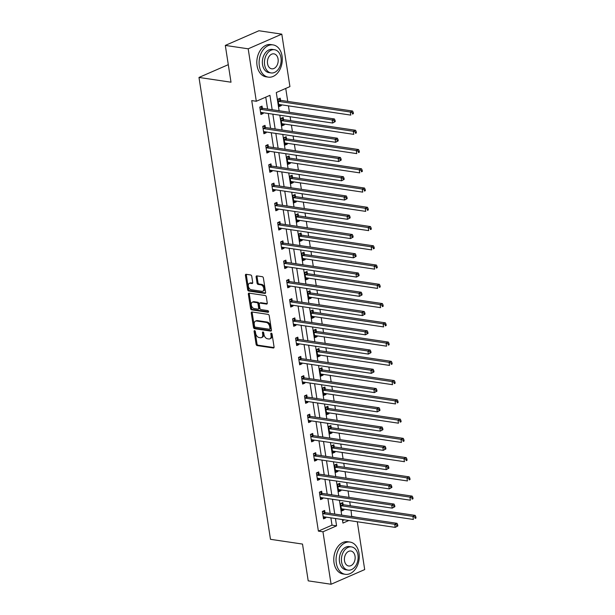 <?xml version="1.0" encoding="UTF-8"?>
<svg xmlns="http://www.w3.org/2000/svg" width="615" height="615" viewBox="0 0 615 615"><rect width="100%" height="100%" fill="white"/><g stroke="black" fill="none" stroke-linecap="round" stroke-linejoin="round"><path stroke-width="0.92" d="M254.602 330.624A0.899 0.584 -113.6 0 0 254.103 331.377L256.094 344.254A1.276 0.83 -113.6 0 0 257.178 345.599L273.344 347.998A1.276 0.83 -113.6 0 0 273.675 347.959A1.276 0.83 -113.6 0 0 274.059 346.921L272.068 334.045A0.899 0.584 -113.6 0 0 270.808 333.86L271.069 335.529A4.097 2.66 -113.6 0 1 269.831 338.85A4.097 2.66 -113.6 0 1 268.793 338.973L267.448 338.773A4.097 2.66 -113.6 0 1 263.973 334.475L263.712 332.807A0.899 0.584 -113.6 0 0 262.459 332.623L262.713 334.283A4.097 2.66 -113.6 0 1 261.475 337.612A4.097 2.66 -113.6 0 1 260.437 337.735L259.092 337.535A4.097 2.66 -113.6 0 1 255.617 333.23L255.363 331.57A0.899 0.584 -113.6 0 0 254.602 330.624M255.002 330.847A0.899 0.584 -113.6 0 0 255.01 330.985L257.001 343.854A1.276 0.83 -113.6 0 0 258.092 345.2L274.013 347.567M271.707 333.322A0.899 0.584 -113.6 0 0 271.715 333.461L271.976 335.129L271.069 335.529M263.351 332.085A0.899 0.584 -113.6 0 0 263.366 332.223L263.62 333.891L262.713 334.283M251.766 276.32A1.276 0.83 -113.6 0 0 250.682 274.974L246.146 274.298A1.276 0.83 -113.6 0 0 245.823 274.336A1.276 0.83 -113.6 0 0 245.431 275.374L247.645 289.673A1.276 0.83 -113.6 0 0 248.729 291.018L264.896 293.417A1.276 0.83 -113.6 0 0 265.226 293.378A1.276 0.83 -113.6 0 0 265.611 292.34L263.397 278.042A1.276 0.83 -113.6 0 0 262.313 276.696L256.832 275.881A1.276 0.83 -113.6 0 0 256.509 275.927A1.276 0.83 -113.6 0 0 256.124 276.965L257.07 283.085A1.276 0.83 -113.6 0 0 258.154 284.43L260.868 284.83A3.421 2.222 -113.6 0 1 263.635 287.797A3.421 2.222 -113.6 0 1 262.743 291.21A3.421 2.222 -113.6 0 1 261.875 291.31L251.228 289.734A3.421 2.222 -113.6 0 1 248.468 286.759A3.421 2.222 -113.6 0 1 249.359 283.354A3.421 2.222 -113.6 0 1 250.228 283.254L252.004 283.515A1.276 0.83 -113.6 0 0 252.327 283.477A1.276 0.83 -113.6 0 0 252.711 282.439L251.766 276.32M357.292 521.758L364.695 569.582L331.078 584.25L308.207 580.852L302.511 544.075L270.485 539.317L198.983 77.444L231.009 82.202L225.313 45.418L248.191 48.808L281.801 34.148L289.926 86.6L276.296 92.55L279.11 110.746M331.078 584.25L322.96 531.791L336.582 525.848L335.452 518.522M272.168 109.716L269.939 95.325L256.309 101.267L251.735 100.591L318.386 531.114L322.96 531.791M256.309 101.267L248.191 48.808M251.973 311.974A1.276 0.83 -113.6 0 0 251.65 312.02A1.276 0.83 -113.6 0 0 251.266 313.058L253.48 327.349A1.276 0.83 -113.6 0 0 254.564 328.694L270.731 331.093A1.276 0.83 -113.6 0 0 271.054 331.055A1.276 0.83 -113.6 0 0 271.446 330.017L269.232 315.726A1.276 0.83 -113.6 0 0 268.14 314.38L251.973 311.974M250.566 308.515L248.352 294.216A1.276 0.83 -113.6 0 1 248.737 293.178A1.276 0.83 -113.6 0 1 249.06 293.14L265.226 295.538A1.276 0.83 -113.6 0 1 266.31 296.884L267.256 303.003A1.276 0.83 -113.6 0 1 266.872 304.041A1.276 0.83 -113.6 0 1 266.549 304.079L259.991 303.103A1.276 0.83 -113.6 0 0 259.668 303.141A1.276 0.83 -113.6 0 0 259.284 304.187L259.907 308.246A1.276 0.83 -113.6 0 0 260.998 309.591L267.825 310.598A0.899 0.584 -113.6 0 1 268.086 312.297L251.65 309.86A1.276 0.83 -113.6 0 1 250.566 308.515L251.474 308.115L249.26 293.816L248.352 294.216M228.296 64.66L198.983 77.444M318.386 531.114L332.008 525.164L330.878 517.838M330.186 513.394L327.895 498.588M327.203 494.137L324.912 479.331M324.228 474.888L321.929 460.074M321.245 455.63L318.954 440.817M318.263 436.373L315.972 421.567M315.28 417.124L312.989 402.31M312.305 397.867L310.006 383.053M309.322 378.609L307.031 363.803M306.339 359.352L304.048 344.546M303.356 340.103L301.066 325.289M300.381 320.846L298.083 306.032M297.399 301.588L295.108 286.782M294.416 282.331L292.125 267.525M291.433 263.082L289.142 248.268M288.458 243.824L286.16 229.018M285.475 224.567L283.184 209.761M282.493 205.318L280.202 190.504M279.51 186.061L277.219 171.247M276.535 166.803L274.236 151.997M273.552 147.546L271.261 132.74M270.569 128.297L268.278 113.483M267.587 109.04L265.749 97.147M324.951 512.456L324.643 510.465L322.368 511.449L323.521 518.86L325.789 517.868L325.666 517.069M321.968 493.207L321.66 491.208L319.393 492.2L320.538 499.603L322.806 498.611L322.683 497.812M318.993 473.95L318.678 471.951L316.41 472.943L317.555 480.346L319.823 479.354L319.7 478.555M316.01 454.693L315.703 452.694L313.427 453.685L314.572 461.096L316.848 460.105L316.725 459.305M313.027 435.443L312.72 433.444L310.444 434.436L311.597 441.839L313.865 440.847L313.742 440.048M310.045 416.186L309.737 414.187L307.469 415.179L308.615 422.582L310.882 421.59L310.76 420.791M307.07 396.929L306.754 394.93L304.486 395.922L305.632 403.325L307.9 402.341L307.777 401.534M304.087 377.671L303.779 375.68L301.504 376.664L302.649 384.075L304.925 383.084L304.802 382.284M301.104 358.422L300.796 356.423L298.521 357.415L299.674 364.818L301.942 363.826L301.819 363.027M298.121 339.165L297.814 337.166L295.546 338.158L296.691 345.561L298.959 344.569L298.836 343.77M295.146 319.908L294.831 317.909L292.563 318.901L293.709 326.311L295.976 325.32L295.853 324.52M292.163 300.658L291.856 298.659L289.58 299.651L290.726 307.054L293.001 306.062L292.878 305.263M289.181 281.401L288.873 279.402L286.598 280.394L287.751 287.797L290.019 286.805L289.896 286.006M286.198 262.144L285.89 260.145L283.623 261.137L284.768 268.54L287.036 267.556L286.913 266.749M283.223 242.887L282.908 240.888L280.64 241.88L281.785 249.29L284.053 248.299L283.93 247.499M280.24 223.637L279.933 221.638L277.657 222.63L278.803 230.033L281.078 229.041L280.955 228.242M277.257 204.38L276.95 202.381L274.674 203.373L275.828 210.776L278.095 209.784L277.972 208.985M274.275 185.123L273.967 183.124L271.699 184.116L272.845 191.526L275.113 190.535L274.99 189.728M271.3 165.865L270.984 163.874L268.717 164.858L269.862 172.269L272.13 171.278L272.007 170.478M268.317 146.616L268.009 144.617L265.734 145.609L266.879 153.012L269.155 152.02L269.032 151.221M265.334 127.359L265.027 125.36L262.751 126.352L263.904 133.755L266.172 132.763L266.049 131.964M262.351 108.102L262.044 106.103L259.776 107.095L260.921 114.505L263.189 113.514L263.066 112.714M351.68 516.585L351.027 510.204M350.342 505.761L349.735 501.825M349.043 497.381L348.052 490.954M347.36 486.503L346.752 482.575M346.061 478.124L345.069 471.697M344.377 467.254L343.77 463.318M343.085 458.875L342.086 452.44M341.402 447.997L340.787 444.061M340.103 439.617L339.103 433.191M338.419 428.74L337.812 424.804M337.12 420.36L336.128 413.933M335.436 409.49L334.829 405.554M334.137 401.103L333.146 394.676M332.454 390.233L331.846 386.297M331.162 381.854L330.163 375.419M329.479 370.976L328.864 367.04M328.179 362.596L327.18 356.17M326.496 351.719L325.889 347.783M325.197 343.339L324.205 336.912M323.513 332.469L322.906 328.533M322.214 324.09L321.222 317.655M320.53 313.212L319.923 309.276M319.239 304.832L318.239 298.398M317.555 293.955L316.94 290.019M316.256 285.575L315.257 279.149M314.572 274.705L313.965 270.769M313.273 266.318L312.282 259.891M311.59 255.448L310.982 251.512M310.291 247.069L309.299 240.634M308.607 236.191L308 232.255M307.315 227.811L306.316 221.385M305.632 216.934L305.017 212.998M304.333 208.554L303.333 202.127M302.649 197.684L302.042 193.748M301.35 189.297L300.358 182.87M299.666 178.427L299.059 174.491M298.367 170.048L297.376 163.613M296.684 159.17L296.076 155.234M295.392 150.79L294.393 144.364M293.709 139.912L293.094 135.984M292.409 131.533L291.41 125.106M290.726 120.663L290.119 116.727M289.427 112.284L288.435 105.849M287.743 101.406L285.737 88.429M342.555 520.567L344.254 519.829M343.124 504.531L342.809 502.532L340.541 503.524L341.686 510.934L343.954 509.943L343.831 509.135M340.141 485.273L339.834 483.282L337.558 484.266L338.704 491.677L340.979 490.685L340.856 489.886M337.158 466.024L336.851 464.025L334.575 465.017L335.729 472.42L337.996 471.428L337.873 470.629M334.176 446.767L333.868 444.768L331.6 445.76L332.746 453.163L335.014 452.171L334.891 451.372M331.201 427.51L330.885 425.511L328.618 426.502L329.763 433.913L332.031 432.922L331.908 432.122M328.218 408.26L327.91 406.261L325.635 407.253L326.78 414.656L329.056 413.664L328.933 412.865M325.235 389.003L324.928 387.004L322.652 387.996L323.805 395.399L326.073 394.407L325.95 393.608M322.252 369.746L321.945 367.747L319.677 368.739L320.822 376.149L323.09 375.158L322.967 374.351M319.277 350.489L318.962 348.497L316.694 349.481L317.84 356.892L320.108 355.901L319.985 355.101M316.295 331.239L315.987 329.24L313.712 330.232L314.857 337.635L317.132 336.643L317.009 335.844M313.312 311.982L313.004 309.983L310.729 310.975L311.874 318.378L314.15 317.386L314.027 316.587M310.329 292.725L310.022 290.726L307.754 291.718L308.899 299.128L311.167 298.137L311.044 297.337M307.354 273.475L307.039 271.476L304.771 272.468L305.916 279.871L308.184 278.879L308.061 278.08M304.371 254.218L304.064 252.219L301.788 253.211L302.934 260.614L305.209 259.622L305.086 258.823M301.388 234.961L301.081 232.962L298.805 233.954L299.951 241.357L302.226 240.373L302.103 239.566M298.406 215.704L298.098 213.705L295.83 214.696L296.976 222.107L299.244 221.116L299.121 220.316M295.431 196.454L295.115 194.455L292.848 195.447L293.993 202.85L296.261 201.858L296.138 201.059M292.448 177.197L292.14 175.198L289.865 176.19L291.01 183.593L293.286 182.601L293.163 181.802M289.465 157.94L289.158 155.941L286.882 156.933L288.028 164.343L290.303 163.352L290.18 162.552M286.482 138.683L286.175 136.691L283.907 137.675L285.053 145.086L287.32 144.095L287.197 143.295M283.507 119.433L283.192 117.434L280.924 118.426L282.07 125.829L284.338 124.837L284.215 124.038M280.525 100.176L280.217 98.177L277.942 99.169L279.087 106.572L281.363 105.58L281.24 104.781M225.313 45.418L258.923 30.75L281.801 34.148M351.995 516.446L356.6 517.315M342.401 519.552L342.947 523.073L348.828 520.505M279.802 115.197L282.093 130.003M282.785 134.447L285.076 149.261M285.76 153.704L288.058 168.518M288.743 172.961L291.033 187.767M291.725 192.218L294.016 207.024M294.708 211.468L296.999 226.282M297.683 230.725L299.982 245.539M300.666 249.982L302.957 264.788M303.649 269.232L305.939 284.045M306.631 288.489L308.922 303.303M309.606 307.746L311.905 322.552M312.589 327.003L314.88 341.809M315.572 346.253L317.863 361.067M318.555 365.51L320.846 380.324M321.53 384.767L323.828 399.573M324.512 404.024L326.803 418.83M327.495 423.274L329.786 438.088M330.478 442.531L332.769 457.337M333.453 461.788L335.752 476.594M336.436 481.038L338.727 495.851M339.418 500.295L341.709 515.109M334.76 514.071L332.469 499.265M331.785 494.821L329.486 480.007M328.802 475.564L326.511 460.758M325.819 456.307L323.528 441.501M322.837 437.057L320.546 422.244M319.861 417.8L317.563 402.986M316.879 398.543L314.588 383.737M313.896 379.286L311.605 364.48M310.913 360.036L308.622 345.223M307.938 340.779L305.64 325.965M304.955 321.522L302.665 306.716M301.973 302.273L299.682 287.459M298.99 283.015L296.699 268.202M296.015 263.758L293.716 248.952M293.032 244.501L290.741 229.695M290.049 225.251L287.759 210.438M287.067 205.994L284.776 191.18M284.092 186.737L281.793 171.931M281.109 167.48L278.818 152.674M278.126 148.23L275.835 133.417M275.143 128.973L272.852 114.167M332.008 525.164L336.582 525.848M343.954 509.943L341.479 509.574M325.789 517.868L323.305 517.499M322.806 498.611L320.323 498.242M340.979 490.685L338.496 490.316M319.823 479.354L317.348 478.993M337.996 471.428L335.513 471.059M316.848 460.105L314.365 459.736M335.014 452.171L332.531 451.81M313.865 440.847L311.382 440.478M332.031 432.922L329.555 432.553M310.882 421.59L308.399 421.221M329.056 413.664L326.573 413.295M307.9 402.341L305.424 401.972M326.073 394.407L323.59 394.038M304.925 383.084L302.442 382.714M323.09 375.158L320.607 374.789M301.942 363.826L299.459 363.457M320.108 355.901L317.632 355.532M298.959 344.569L296.476 344.208M317.132 336.643L314.649 336.274M295.976 325.32L293.501 324.951M314.15 317.386L311.667 317.025M293.001 306.062L290.518 305.693M311.167 298.137L308.684 297.768M290.019 286.805L287.536 286.436M308.184 278.879L305.709 278.51M287.036 267.556L284.553 267.187M305.209 259.622L302.726 259.253M284.053 248.299L281.578 247.93M302.226 240.373L299.743 240.004M281.078 229.041L278.595 228.672M299.244 221.116L296.761 220.747M278.095 209.784L275.612 209.415M296.261 201.858L293.786 201.489M275.113 190.535L272.63 190.166M293.286 182.601L290.803 182.232M272.13 171.278L269.654 170.909M290.303 163.352L287.82 162.983M269.155 152.02L266.672 151.651M287.32 144.095L284.837 143.726M266.172 132.763L263.689 132.402M284.338 124.837L281.862 124.468M263.189 113.514L260.706 113.145M281.363 105.58L278.879 105.219M261.475 337.612L262.382 337.212A4.097 2.66 -113.6 0 0 263.62 333.891M269.831 338.85L270.738 338.458A4.097 2.66 -113.6 0 0 271.976 335.129M252.219 312.013A1.276 0.83 -113.6 0 0 252.173 312.658L254.387 326.957A1.276 0.83 -113.6 0 0 255.471 328.302L271.4 330.662M254.533 326.204A0.899 0.584 -113.6 0 0 255.294 327.149L269.478 329.256A0.899 0.584 -113.6 0 0 269.977 328.502L269.708 326.742A4.097 2.66 -113.6 0 0 266.233 322.437L256.532 320.999A4.097 2.66 -113.6 0 0 255.494 321.122A4.097 2.66 -113.6 0 0 254.256 324.451L254.533 326.204M270.392 328.856A0.899 0.584 -113.6 0 0 270.884 328.103L269.977 328.502M255.494 321.122L256.401 320.73A4.097 2.66 -113.6 0 1 257.439 320.6L267.141 322.045A4.097 2.66 -113.6 0 1 270.615 326.342L270.884 328.103M249.306 293.171A1.276 0.83 -113.6 0 0 249.26 293.816M267.218 303.649L260.898 302.711A1.276 0.83 -113.6 0 0 260.575 302.749L259.668 303.141M268.586 311.843L252.557 309.46L251.65 309.86M253.188 302.096A3.421 2.222 -113.6 0 0 252.319 302.203A3.421 2.222 -113.6 0 0 251.427 305.609A3.421 2.222 -113.6 0 0 254.195 308.576L257.939 309.137A1.276 0.83 -113.6 0 0 258.269 309.099A1.276 0.83 -113.6 0 0 258.654 308.054L258.023 303.995A1.276 0.83 -113.6 0 0 256.939 302.649L253.188 302.096L254.095 301.696A3.421 2.222 -113.6 0 0 253.234 301.804L252.319 302.203M258.854 308.738A1.276 0.83 -113.6 0 0 259.176 308.699A1.276 0.83 -113.6 0 0 259.561 307.661L258.654 308.054M254.095 301.696L257.846 302.257A1.276 0.83 -113.6 0 1 258.93 303.602L259.561 307.661M251.474 308.115A1.276 0.83 -113.6 0 0 252.557 309.46M249.359 283.354L250.267 282.954A3.421 2.222 -113.6 0 1 251.135 282.854L252.665 283.085M262.743 291.21L263.651 290.81A3.421 2.222 -113.6 0 0 264.542 287.405A3.421 2.222 -113.6 0 0 261.782 284.43L260.868 284.83M257.078 275.92A1.276 0.83 -113.6 0 0 257.032 276.565L257.977 282.685A1.276 0.83 -113.6 0 0 259.061 284.03L261.782 284.43M246.384 274.336A1.276 0.83 -113.6 0 0 246.338 274.982L248.552 289.273A1.276 0.83 -113.6 0 0 249.644 290.618L265.565 292.986M341.379 508.936L341.502 508.882A1.307 0.846 66.4 0 1 341.825 508.843L413.38 519.46L412.903 516.377L415.179 515.385L343.624 504.761A1.307 0.846 66.4 0 1 343.262 504.623L341.133 503.262M414.917 517.177L415.11 518.414L416.017 518.014L415.825 516.785L414.917 517.177L412.903 516.377L341.348 505.753A1.307 0.846 66.4 0 1 340.994 505.615L340.848 505.522M416.017 518.014L415.11 518.414M415.179 515.385L415.825 516.785M397.851 525.948L397.659 524.71L396.752 525.11L396.944 526.34L397.851 525.948L395.214 527.386L323.659 516.769A1.307 0.846 -113.6 0 0 323.329 516.808L323.206 516.861M396.944 526.34L395.214 527.386L394.738 524.303L397.006 523.311L325.45 512.695A1.307 0.846 -113.6 0 1 325.097 512.556L322.967 511.196M322.683 513.448L322.829 513.54A1.307 0.846 -113.6 0 0 323.183 513.686L394.738 524.303L396.752 525.11M397.659 524.71L397.006 523.311M336.313 563.148A16.29 11.477 98.4 0 0 345.276 574.31A16.29 11.477 98.4 0 0 359.022 553.239A16.29 11.477 98.4 0 0 350.058 542.076A16.29 11.477 98.4 0 0 336.313 563.148M350.058 542.076L347.775 541.738A16.29 11.477 98.4 0 0 334.022 562.81A16.29 11.477 98.4 0 0 342.993 573.972L345.276 574.31M348.052 570.113L345.945 569.798A11.731 8.264 -81.6 0 1 339.495 561.756A11.731 8.264 -81.6 0 1 349.389 546.589L351.496 546.904A11.731 8.264 98.4 0 0 341.594 562.072A11.731 8.264 98.4 0 0 348.052 570.113A11.731 8.264 98.4 0 0 357.953 554.938A11.731 8.264 98.4 0 0 351.496 546.904M355.039 556.206A7.557 5.327 98.4 0 0 350.881 551.025A7.557 5.327 98.4 0 0 344.508 560.803A7.557 5.327 98.4 0 0 348.667 565.985A7.557 5.327 98.4 0 0 355.039 556.206M259.346 65.974A16.29 11.477 98.4 0 0 268.309 77.136A16.29 11.477 98.4 0 0 282.054 56.065A16.29 11.477 98.4 0 0 273.091 44.903A16.29 11.477 98.4 0 0 259.346 65.974M273.091 44.903L270.808 44.564A16.29 11.477 98.4 0 0 257.062 65.636A16.29 11.477 98.4 0 0 266.026 76.798L268.309 77.136M271.084 72.931L268.978 72.624A11.731 8.264 -81.6 0 1 262.528 64.583A11.731 8.264 -81.6 0 1 272.422 49.415L274.528 49.723A11.731 8.264 98.4 0 0 264.627 64.898A11.731 8.264 98.4 0 0 271.084 72.931A11.731 8.264 98.4 0 0 280.986 57.764A11.731 8.264 98.4 0 0 274.528 49.723M278.072 59.032A7.557 5.327 98.4 0 0 273.913 53.851A7.557 5.327 98.4 0 0 267.54 63.629A7.557 5.327 98.4 0 0 271.699 68.811A7.557 5.327 98.4 0 0 278.072 59.032M338.396 489.678L338.519 489.625A1.307 0.846 66.4 0 1 338.85 489.586L410.405 500.203L409.921 497.12L412.196 496.128L340.641 485.512A1.307 0.846 66.4 0 1 340.287 485.373L338.15 484.013M411.935 497.927L412.127 499.157L413.034 498.765L412.849 497.527L411.935 497.927L409.921 497.12L338.373 486.503A1.307 0.846 66.4 0 1 338.012 486.357L337.866 486.265M413.034 498.765L412.127 499.157M412.196 496.128L412.849 497.527M335.413 470.421L335.536 470.367A1.307 0.846 66.4 0 1 335.867 470.329L407.422 480.953L406.946 477.863L409.213 476.871L337.658 466.255A1.307 0.846 66.4 0 1 337.304 466.116L335.175 464.755M408.96 478.67L409.144 479.908L410.059 479.508L409.867 478.27L408.96 478.67L406.946 477.863L335.39 467.246A1.307 0.846 66.4 0 1 335.037 467.108L334.891 467.016M410.059 479.508L409.144 479.908M409.213 476.871L409.867 478.27M394.868 506.691L394.676 505.453L393.769 505.853L393.961 507.091L394.868 506.691L392.232 508.136L320.676 497.512A1.307 0.846 -113.6 0 0 320.354 497.55L320.231 497.604M393.961 507.091L392.232 508.136L391.755 505.046L394.023 504.054L322.468 493.438A1.307 0.846 -113.6 0 1 322.114 493.299L319.985 491.938M319.7 494.199L319.846 494.291A1.307 0.846 -113.6 0 0 320.2 494.429L391.755 505.046L393.769 505.853M394.676 505.453L394.023 504.054M391.886 487.434L391.694 486.204L390.786 486.596L390.979 487.833L391.886 487.434L389.249 488.879L317.694 478.262A1.307 0.846 -113.6 0 0 317.371 478.301L317.248 478.347M390.979 487.833L389.249 488.879L388.772 485.796L391.048 484.805L319.493 474.18A1.307 0.846 -113.6 0 1 319.131 474.042L317.002 472.681M316.717 474.941L316.863 475.034A1.307 0.846 -113.6 0 0 317.217 475.172L388.772 485.796L390.786 486.596M391.694 486.204L391.048 484.805M332.438 451.172L332.561 451.118A1.307 0.846 66.4 0 1 332.884 451.079L404.439 461.696L403.963 458.613L406.231 457.622L334.675 446.997A1.307 0.846 66.4 0 1 334.322 446.859L332.192 445.498M405.977 459.413L406.169 460.65L407.076 460.251L406.884 459.021L405.977 459.413L403.963 458.613L332.408 447.989A1.307 0.846 66.4 0 1 332.054 447.851L331.908 447.758M407.076 460.251L406.169 460.65M406.231 457.622L406.884 459.021M329.456 431.915L329.579 431.861A1.307 0.846 66.4 0 1 329.901 431.822L401.457 442.439L400.98 439.356L403.255 438.364L331.7 427.748A1.307 0.846 66.4 0 1 331.339 427.602L329.21 426.249M402.994 440.163L403.186 441.393L404.093 441.001L403.901 439.763L402.994 440.163L400.98 439.356L329.425 428.732A1.307 0.846 66.4 0 1 329.071 428.594L328.925 428.501M404.093 441.001L403.186 441.393M403.255 438.364L403.901 439.763M326.473 412.657L326.596 412.604A1.307 0.846 66.4 0 1 326.926 412.565L398.474 423.189L397.997 420.099L400.273 419.107L328.718 408.491A1.307 0.846 66.4 0 1 328.364 408.352L326.227 406.992M400.011 420.906L400.204 422.136L401.111 421.744L400.926 420.506L400.011 420.906L397.997 420.099L326.45 409.482A1.307 0.846 66.4 0 1 326.088 409.344L325.942 409.244M401.111 421.744L400.204 422.136M400.273 419.107L400.926 420.506M388.903 468.184L388.718 466.946L387.804 467.346L387.996 468.576L388.903 468.184L386.274 469.622L314.719 459.005A1.307 0.846 -113.6 0 0 314.388 459.044L314.265 459.098M387.996 468.576L386.274 469.622L385.789 466.539L388.065 465.547L316.51 454.931A1.307 0.846 -113.6 0 1 316.156 454.785L314.019 453.432M313.735 455.684L313.881 455.776A1.307 0.846 -113.6 0 0 314.242 455.915L385.789 466.539L387.804 467.346M388.718 466.946L388.065 465.547M385.928 448.927L385.736 447.689L384.829 448.089L385.013 449.319L385.928 448.927L383.291 450.372L311.736 439.748A1.307 0.846 -113.6 0 0 311.405 439.787L311.282 439.84M385.013 449.319L383.291 450.372L382.814 447.282L385.082 446.29L313.527 435.674A1.307 0.846 -113.6 0 1 313.173 435.535L311.044 434.175M310.76 436.427L310.906 436.527A1.307 0.846 -113.6 0 0 311.259 436.665L382.814 447.282L384.829 448.089M385.736 447.689L385.082 446.29M382.945 429.67L382.753 428.44L381.846 428.832L382.038 430.07L382.945 429.67L380.308 431.115L308.753 420.491A1.307 0.846 -113.6 0 0 308.43 420.529L308.307 420.583M382.038 430.07L380.308 431.115L379.832 428.025L382.1 427.041L310.544 416.416A1.307 0.846 -113.6 0 1 310.191 416.278L308.061 414.917M307.777 417.178L307.923 417.27A1.307 0.846 -113.6 0 0 308.276 417.408L379.832 428.025L381.846 428.832M382.753 428.44L382.1 427.041M379.962 410.413L379.77 409.183L378.863 409.575L379.055 410.812L379.962 410.413L377.326 411.858L305.77 401.241A1.307 0.846 -113.6 0 0 305.447 401.28L305.324 401.334M379.055 410.812L377.326 411.858L376.849 408.775L379.124 407.783L307.569 397.159A1.307 0.846 -113.6 0 1 307.208 397.021L305.078 395.66M304.794 397.92L304.94 398.013A1.307 0.846 -113.6 0 0 305.294 398.151L376.849 408.775L378.863 409.575M379.77 409.183L379.124 407.783M376.98 391.163L376.795 389.925L375.88 390.325L376.072 391.555L376.98 391.163L374.351 392.601L302.795 381.984A1.307 0.846 -113.6 0 0 302.465 382.023L302.342 382.076M376.072 391.555L374.351 392.601L373.866 389.518L376.142 388.526L304.586 377.91A1.307 0.846 -113.6 0 1 304.233 377.764L302.096 376.411M301.811 378.663L301.957 378.755A1.307 0.846 -113.6 0 0 302.319 378.901L373.866 389.518L375.88 390.325M376.795 389.925L376.142 388.526M374.005 371.906L373.812 370.668L372.905 371.068L373.09 372.306L374.005 371.906L371.368 373.351L299.812 362.727A1.307 0.846 -113.6 0 0 299.482 362.765L299.359 362.819M373.09 372.306L371.368 373.351L370.891 370.261L373.159 369.269L301.604 358.653A1.307 0.846 -113.6 0 1 301.25 358.514L299.121 357.154M298.836 359.414L298.982 359.506A1.307 0.846 -113.6 0 0 299.336 359.644L370.891 370.261L372.905 371.068M373.812 370.668L373.159 369.269M371.022 352.649L370.83 351.419L369.923 351.811L370.115 353.048L371.022 352.649L368.385 354.094L296.83 343.478A1.307 0.846 -113.6 0 0 296.507 343.516L296.384 343.562M370.115 353.048L368.385 354.094L367.908 351.011L370.176 350.02L298.621 339.395A1.307 0.846 -113.6 0 1 298.267 339.257L296.138 337.896M295.853 340.157L296 340.249A1.307 0.846 -113.6 0 0 296.353 340.387L367.908 351.011L369.923 351.811M370.83 351.419L370.176 350.02M368.039 333.399L367.847 332.161L366.94 332.561L367.132 333.791L368.039 333.399L365.402 334.837L293.847 324.22A1.307 0.846 -113.6 0 0 293.524 324.259L293.401 324.313M367.132 333.791L365.402 334.837L364.926 331.754L367.201 330.762L295.646 320.146A1.307 0.846 -113.6 0 1 295.285 320L293.155 318.647M292.871 320.899L293.017 320.992A1.307 0.846 -113.6 0 0 293.37 321.13L364.926 331.754L366.94 332.561M367.847 332.161L367.201 330.762M365.056 314.142L364.872 312.904L363.957 313.304L364.149 314.534L365.056 314.142L362.427 315.58L290.872 304.963A1.307 0.846 -113.6 0 0 290.541 305.002L290.418 305.055M364.149 314.534L362.427 315.58L361.943 312.497L364.218 311.505L292.663 300.889A1.307 0.846 -113.6 0 1 292.31 300.75L290.172 299.39M289.888 301.642L290.034 301.734A1.307 0.846 -113.6 0 0 290.395 301.88L361.943 312.497L363.957 313.304M364.872 312.904L364.218 311.505M362.081 294.885L361.889 293.655L360.982 294.047L361.166 295.285L362.081 294.885L359.444 296.33L287.889 285.706A1.307 0.846 -113.6 0 0 287.559 285.744L287.436 285.798M361.166 295.285L359.444 296.33L358.968 293.24L361.236 292.248L289.68 281.632A1.307 0.846 -113.6 0 1 289.327 281.493L287.197 280.132M286.913 282.393L287.059 282.485A1.307 0.846 -113.6 0 0 287.413 282.623L358.968 293.24L360.982 294.047M361.889 293.655L361.236 292.248M359.099 275.628L358.906 274.398L357.999 274.79L358.191 276.027L359.099 275.628L356.462 277.073L284.906 266.456A1.307 0.846 -113.6 0 0 284.584 266.495L284.461 266.549M358.191 276.027L356.462 277.073L355.985 273.99L358.253 272.999L286.698 262.374A1.307 0.846 -113.6 0 1 286.344 262.236L284.215 260.875M283.93 263.135L284.076 263.228A1.307 0.846 -113.6 0 0 284.43 263.366L355.985 273.99L357.999 274.79M358.906 274.398L358.253 272.999M356.116 256.378L355.924 255.14L355.016 255.54L355.209 256.77L356.116 256.378L353.479 257.816L281.924 247.199A1.307 0.846 -113.6 0 0 281.601 247.238L281.478 247.292M355.209 256.77L353.479 257.816L353.002 254.733L355.278 253.741L283.723 243.125A1.307 0.846 -113.6 0 1 283.361 242.979L281.232 241.626M280.947 243.878L281.093 243.971A1.307 0.846 -113.6 0 0 281.447 244.117L353.002 254.733L355.016 255.54M355.924 255.14L355.278 253.741M353.133 237.121L352.949 235.883L352.034 236.283L352.226 237.513L353.133 237.121L350.504 238.566L278.949 227.942A1.307 0.846 -113.6 0 0 278.618 227.981L278.495 228.034M352.226 237.513L350.504 238.566L350.02 235.476L352.295 234.484L280.74 223.868A1.307 0.846 -113.6 0 1 280.386 223.729L278.249 222.369M277.965 224.629L278.111 224.721A1.307 0.846 -113.6 0 0 278.472 224.859L350.02 235.476L352.034 236.283M352.949 235.883L352.295 234.484M350.158 217.864L349.966 216.634L349.059 217.026L349.243 218.264L350.158 217.864L347.521 219.309L275.966 208.685A1.307 0.846 -113.6 0 0 275.635 208.731L275.512 208.777M349.243 218.264L347.521 219.309L347.045 216.219L349.312 215.235L277.757 204.611A1.307 0.846 -113.6 0 1 277.403 204.472L275.274 203.111M274.99 205.372L275.136 205.464A1.307 0.846 -113.6 0 0 275.489 205.602L347.045 216.219L349.059 217.026M349.966 216.634L349.312 215.235M347.175 198.607L346.983 197.377L346.076 197.769L346.268 199.006L347.175 198.607L344.538 200.052L272.983 189.435A1.307 0.846 -113.6 0 0 272.66 189.474L272.537 189.528M346.268 199.006L344.538 200.052L344.062 196.969L346.33 195.977L274.774 185.353A1.307 0.846 -113.6 0 1 274.421 185.215L272.291 183.854M272.007 186.114L272.153 186.207A1.307 0.846 -113.6 0 0 272.507 186.345L344.062 196.969L346.076 197.769M346.983 197.377L346.33 195.977M344.192 179.357L344 178.119L343.093 178.519L343.285 179.749L344.192 179.357L341.556 180.795L270 170.178A1.307 0.846 -113.6 0 0 269.678 170.217L269.555 170.27M343.285 179.749L341.556 180.795L341.079 177.712L343.355 176.72L271.799 166.104A1.307 0.846 -113.6 0 1 271.438 165.965L269.309 164.605M269.024 166.857L269.17 166.949A1.307 0.846 -113.6 0 0 269.524 167.096L341.079 177.712L343.093 178.519M344 178.119L343.355 176.72M341.21 160.1L341.025 158.862L340.11 159.262L340.303 160.5L341.21 160.1L338.581 161.545L267.025 150.921A1.307 0.846 -113.6 0 0 266.695 150.959L266.572 151.013M340.303 160.5L338.581 161.545L338.096 158.455L340.372 157.463L268.817 146.847A1.307 0.846 -113.6 0 1 268.463 146.708L266.326 145.348M266.041 147.608L266.187 147.7A1.307 0.846 -113.6 0 0 266.549 147.838L338.096 158.455L340.11 159.262M341.025 158.862L340.372 157.463M338.235 140.843L338.042 139.613L337.135 140.005L337.32 141.242L338.235 140.843L335.598 142.288L264.043 131.672A1.307 0.846 -113.6 0 0 263.712 131.71L263.589 131.756M337.32 141.242L335.598 142.288L335.121 139.205L337.389 138.214L265.834 127.589A1.307 0.846 -113.6 0 1 265.48 127.451L263.351 126.09M263.066 128.351L263.212 128.443A1.307 0.846 -113.6 0 0 263.566 128.581L335.121 139.205L337.135 140.005M338.042 139.613L337.389 138.214M323.49 393.4L323.613 393.346A1.307 0.846 66.4 0 1 323.944 393.308L395.499 403.932L395.022 400.842L397.29 399.858L325.735 389.233A1.307 0.846 66.4 0 1 325.381 389.095L323.252 387.734M397.036 401.649L397.221 402.887L398.136 402.487L397.943 401.257L397.036 401.649L395.022 400.842L323.467 390.225A1.307 0.846 66.4 0 1 323.113 390.087L322.967 389.995M398.136 402.487L397.221 402.887M397.29 399.858L397.943 401.257M320.515 374.151L320.638 374.097A1.307 0.846 66.4 0 1 320.961 374.058L392.516 384.675L392.039 381.592L394.307 380.6L322.752 369.976A1.307 0.846 66.4 0 1 322.398 369.838L320.269 368.477M394.054 382.392L394.246 383.629L395.153 383.23L394.961 382L394.054 382.392L392.039 381.592L320.484 370.968A1.307 0.846 66.4 0 1 320.131 370.83L319.985 370.737M395.153 383.23L394.246 383.629M394.307 380.6L394.961 382M317.532 354.893L317.655 354.84A1.307 0.846 66.4 0 1 317.978 354.801L389.533 365.418L389.057 362.335L391.332 361.343L319.777 350.727A1.307 0.846 66.4 0 1 319.416 350.581L317.286 349.228M391.071 363.142L391.263 364.372L392.17 363.98L391.978 362.742L391.071 363.142L389.057 362.335L317.501 351.719A1.307 0.846 66.4 0 1 317.148 351.572L317.002 351.48M392.17 363.98L391.263 364.372M391.332 361.343L391.978 362.742M314.549 335.636L314.672 335.582A1.307 0.846 66.4 0 1 315.003 335.544L386.551 346.168L386.074 343.078L388.349 342.086L316.794 331.47A1.307 0.846 66.4 0 1 316.441 331.331L314.303 329.971M388.088 343.885L388.28 345.123L389.187 344.723L389.003 343.485L388.088 343.885L386.074 343.078L314.526 332.461A1.307 0.846 66.4 0 1 314.165 332.323L314.019 332.231M389.187 344.723L388.28 345.123M388.349 342.086L389.003 343.485M311.567 316.379L311.69 316.333A1.307 0.846 66.4 0 1 312.02 316.295L383.576 326.911L383.099 323.828L385.367 322.837L313.811 312.212A1.307 0.846 66.4 0 1 313.458 312.074L311.328 310.713M385.113 324.628L385.298 325.865L386.212 325.466L386.02 324.236L385.113 324.628L383.099 323.828L311.544 313.204A1.307 0.846 66.4 0 1 311.19 313.066L311.044 312.974M386.212 325.466L385.298 325.865M385.367 322.837L386.02 324.236M308.592 297.13L308.715 297.076A1.307 0.846 66.4 0 1 309.038 297.037L380.593 307.654L380.116 304.571L382.384 303.579L310.829 292.963A1.307 0.846 66.4 0 1 310.475 292.817L308.346 291.464M382.13 305.378L382.322 306.608L383.23 306.216L383.037 304.979L382.13 305.378L380.116 304.571L308.561 293.947A1.307 0.846 66.4 0 1 308.207 293.809L308.061 293.716M383.23 306.216L382.322 306.608M382.384 303.579L383.037 304.979M305.609 277.872L305.732 277.819A1.307 0.846 66.4 0 1 306.055 277.78L377.61 288.404L377.133 285.314L379.409 284.322L307.854 273.706A1.307 0.846 66.4 0 1 307.492 273.567L305.363 272.207M379.148 286.121L379.34 287.351L380.247 286.959L380.055 285.721L379.148 286.121L377.133 285.314L305.578 274.697A1.307 0.846 66.4 0 1 305.225 274.559L305.078 274.459M380.247 286.959L379.34 287.351M379.409 284.322L380.055 285.721M302.626 258.615L302.749 258.561A1.307 0.846 66.4 0 1 303.08 258.523L374.627 269.147L374.151 266.057L376.426 265.065L304.871 254.449A1.307 0.846 66.4 0 1 304.517 254.31L302.38 252.95M376.165 266.864L376.357 268.102L377.264 267.702L377.08 266.472L376.165 266.864L374.151 266.057L302.595 255.44A1.307 0.846 66.4 0 1 302.242 255.302L302.096 255.21M377.264 267.702L376.357 268.102M376.426 265.065L377.08 266.472M299.643 239.366L299.766 239.312A1.307 0.846 66.4 0 1 300.097 239.273L371.652 249.89L371.176 246.807L373.443 245.816L301.888 235.191A1.307 0.846 66.4 0 1 301.535 235.053L299.405 233.692M373.19 247.607L373.374 248.844L374.289 248.445L374.097 247.215L373.19 247.607L371.176 246.807L299.62 236.183A1.307 0.846 66.4 0 1 299.267 236.045L299.121 235.952M374.289 248.445L373.374 248.844M373.443 245.816L374.097 247.215M296.668 220.109L296.784 220.055A1.307 0.846 66.4 0 1 297.114 220.016L368.669 230.633L368.193 227.55L370.461 226.558L298.905 215.942A1.307 0.846 66.4 0 1 298.552 215.796L296.422 214.443M370.207 228.357L370.399 229.587L371.306 229.195L371.114 227.957L370.207 228.357L368.193 227.55L296.638 216.934A1.307 0.846 66.4 0 1 296.284 216.788L296.138 216.695M371.306 229.195L370.399 229.587M370.461 226.558L371.114 227.957M293.686 200.851L293.809 200.798A1.307 0.846 66.4 0 1 294.131 200.759L365.687 211.383L365.21 208.293L367.486 207.301L295.93 196.685A1.307 0.846 66.4 0 1 295.569 196.546L293.44 195.186M367.224 209.1L367.416 210.33L368.324 209.938L368.131 208.7L367.224 209.1L365.21 208.293L293.655 197.676A1.307 0.846 66.4 0 1 293.301 197.538L293.155 197.446M368.324 209.938L367.416 210.33M367.486 207.301L368.131 208.7M290.703 181.594L290.826 181.548A1.307 0.846 66.4 0 1 291.156 181.51L362.704 192.126L362.227 189.036L364.503 188.052L292.948 177.428A1.307 0.846 66.4 0 1 292.594 177.289L290.457 175.928M364.241 189.843L364.434 191.081L365.341 190.681L365.156 189.451L364.241 189.843L362.227 189.036L290.672 178.419A1.307 0.846 66.4 0 1 290.318 178.281L290.172 178.189M365.341 190.681L364.434 191.081M364.503 188.052L365.156 189.451M287.72 162.345L287.843 162.291A1.307 0.846 66.4 0 1 288.174 162.252L359.729 172.869L359.252 169.786L361.52 168.794L289.965 158.17A1.307 0.846 66.4 0 1 289.611 158.032L287.482 156.671M361.266 170.586L361.451 171.823L362.366 171.424L362.174 170.194L361.266 170.586L359.252 169.786L287.697 159.162A1.307 0.846 66.4 0 1 287.343 159.024L287.197 158.931M362.366 171.424L361.451 171.823M361.52 168.794L362.174 170.194M284.737 143.087L284.86 143.034A1.307 0.846 66.4 0 1 285.191 142.995L356.746 153.612L356.269 150.529L358.537 149.537L286.982 138.921A1.307 0.846 66.4 0 1 286.628 138.782L284.499 137.422M358.284 151.336L358.476 152.566L359.383 152.174L359.191 150.936L358.284 151.336L356.269 150.529L284.714 139.912A1.307 0.846 66.4 0 1 284.361 139.766L284.215 139.674M359.383 152.174L358.476 152.566M358.537 149.537L359.191 150.936M281.762 123.83L281.885 123.776A1.307 0.846 66.4 0 1 282.208 123.738L353.763 134.362L353.287 131.272L355.562 130.28L284.007 119.664A1.307 0.846 66.4 0 1 283.646 119.525L281.516 118.165M355.301 132.079L355.493 133.317L356.4 132.917L356.208 131.679L355.301 132.079L353.287 131.272L281.732 120.655A1.307 0.846 66.4 0 1 281.378 120.517L281.232 120.425M356.4 132.917L355.493 133.317M355.562 130.28L356.208 131.679M278.779 104.581L278.903 104.527A1.307 0.846 66.4 0 1 279.233 104.489L350.781 115.105L350.304 112.022L352.579 111.031L281.024 100.406A1.307 0.846 66.4 0 1 280.671 100.268L278.534 98.907M352.318 112.822L352.51 114.059L353.417 113.66L353.233 112.43L352.318 112.822L350.304 112.022L278.749 101.398A1.307 0.846 66.4 0 1 278.395 101.26L278.249 101.168M353.417 113.66L352.51 114.059M352.579 111.031L353.233 112.43M335.252 121.593L335.06 120.356L334.153 120.755L334.345 121.985L335.252 121.593L332.615 123.031L261.06 112.414A1.307 0.846 -113.6 0 0 260.737 112.453L260.614 112.507M334.345 121.985L332.615 123.031L332.138 119.948L334.406 118.956L262.851 108.34A1.307 0.846 -113.6 0 1 262.497 108.194L260.368 106.841M260.084 109.093L260.23 109.186A1.307 0.846 -113.6 0 0 260.583 109.324L332.138 119.948L334.153 120.755M335.06 120.356L334.406 118.956M255.01 330.985L254.103 331.377M271.715 333.461L270.808 333.86M263.366 332.223L262.459 332.623M273.921 347.744L273.344 347.998M258.092 345.2L257.178 345.599M257.001 343.854L256.094 344.254M271.307 330.847L270.731 331.093M255.471 328.302L254.564 328.694M254.387 326.957L253.48 327.349M252.173 312.658L251.266 313.058M270.615 326.342L269.708 326.742M267.141 322.045L266.233 322.437M257.439 320.6L256.532 320.999M267.125 303.825L266.549 304.079M260.898 302.711L259.991 303.103M268.486 312.12L268.086 312.297M258.93 303.602L258.023 303.995M257.846 302.257L256.939 302.649M252.573 283.261L252.004 283.515M251.135 282.854L250.228 283.254M259.061 284.03L258.154 284.43M257.977 282.685L257.07 283.085M257.032 276.565L256.124 276.965M265.472 293.171L264.896 293.417M249.644 290.618L248.729 291.018M248.552 289.273L247.645 289.673M246.338 274.982L245.431 275.374M343.624 504.761L341.348 505.753M343.262 504.623L340.994 505.615M322.829 513.54L325.097 512.556M323.183 513.686L325.45 512.695M340.641 485.512L338.373 486.503M340.287 485.373L338.012 486.357M337.658 466.255L335.39 467.246M337.304 466.116L335.037 467.108M319.846 494.291L322.114 493.299M320.2 494.429L322.468 493.438M316.863 475.034L319.131 474.042M317.217 475.172L319.493 474.18M334.675 446.997L332.408 447.989M334.322 446.859L332.054 447.851M331.7 427.748L329.425 428.732M331.339 427.602L329.071 428.594M328.718 408.491L326.45 409.482M328.364 408.352L326.088 409.344M313.881 455.776L316.156 454.785M314.242 455.915L316.51 454.931M310.906 436.527L313.173 435.535M311.259 436.665L313.527 435.674M307.923 417.27L310.191 416.278M308.276 417.408L310.544 416.416M304.94 398.013L307.208 397.021M305.294 398.151L307.569 397.159M301.957 378.755L304.233 377.764M302.319 378.901L304.586 377.91M298.982 359.506L301.25 358.514M299.336 359.644L301.604 358.653M296 340.249L298.267 339.257M296.353 340.387L298.621 339.395M293.017 320.992L295.285 320M293.37 321.13L295.646 320.146M290.034 301.734L292.31 300.75M290.395 301.88L292.663 300.889M287.059 282.485L289.327 281.493M287.413 282.623L289.68 281.632M284.076 263.228L286.344 262.236M284.43 263.366L286.698 262.374M281.093 243.971L283.361 242.979M281.447 244.117L283.723 243.125M278.111 224.721L280.386 223.729M278.472 224.859L280.74 223.868M275.136 205.464L277.403 204.472M275.489 205.602L277.757 204.611M272.153 186.207L274.421 185.215M272.507 186.345L274.774 185.353M269.17 166.949L271.438 165.965M269.524 167.096L271.799 166.104M266.187 147.7L268.463 146.708M266.549 147.838L268.817 146.847M263.212 128.443L265.48 127.451M263.566 128.581L265.834 127.589M325.735 389.233L323.467 390.225M325.381 389.095L323.113 390.087M322.752 369.976L320.484 370.968M322.398 369.838L320.131 370.83M319.777 350.727L317.501 351.719M319.416 350.581L317.148 351.572M316.794 331.47L314.526 332.461M316.441 331.331L314.165 332.323M313.811 312.212L311.544 313.204M313.458 312.074L311.19 313.066M310.829 292.963L308.561 293.947M310.475 292.817L308.207 293.809M307.854 273.706L305.578 274.697M307.492 273.567L305.225 274.559M304.871 254.449L302.595 255.44M304.517 254.31L302.242 255.302M301.888 235.191L299.62 236.183M301.535 235.053L299.267 236.045M298.905 215.942L296.638 216.934M298.552 215.796L296.284 216.788M295.93 196.685L293.655 197.676M295.569 196.546L293.301 197.538M292.948 177.428L290.672 178.419M292.594 177.289L290.318 178.281M289.965 158.17L287.697 159.162M289.611 158.032L287.343 159.024M286.982 138.921L284.714 139.912M286.628 138.782L284.361 139.766M284.007 119.664L281.732 120.655M283.646 119.525L281.378 120.517M281.024 100.406L278.749 101.398M280.671 100.268L278.395 101.26M260.23 109.186L262.497 108.194M260.583 109.324L262.851 108.34M270.615 328.833L269.708 329.225M259.176 308.699L258.269 309.099"/></g></svg>
